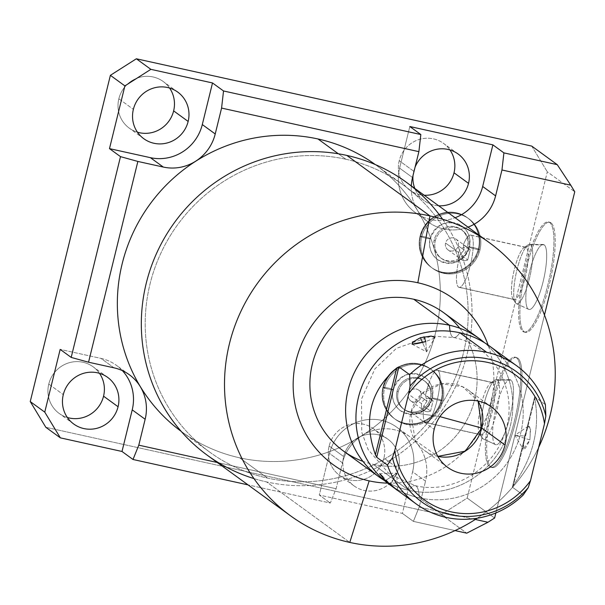 <?xml version="1.0" encoding="UTF-8"?>
<svg xmlns="http://www.w3.org/2000/svg" width="605" height="605" viewBox="0 0 605 605"><rect width="100%" height="100%" fill="white"/><g stroke="black" fill="none" stroke-linecap="round" stroke-linejoin="round"><path stroke-width="0.45" stroke-dasharray="3.02 2.27" d="M361.956 435.63A43.734 42.32 126 0 0 342.453 462.833L336.093 488.727L217.233 462.477L336.093 488.727L330.315 503.05L248.027 484.877L330.315 503.05L336.093 488.727L342.453 462.833L329.521 453.432L319.304 495.041L402.378 513.38L412.602 471.779A43.734 42.32 126 0 0 381.445 420.339A43.734 42.32 126 0 0 329.521 453.432L319.304 495.041L330.315 503.05L319.304 495.041L402.378 513.38L412.602 471.779L425.527 481.179A43.734 42.32 126 0 0 409.479 436.47A43.734 42.32 126 0 0 361.956 435.63A43.734 42.32 126 0 0 342.453 462.833L329.521 453.432A43.734 42.32 -54 0 1 396.789 427.236A43.734 42.32 -54 0 1 412.602 471.779L425.527 481.179A43.734 42.32 126 0 0 409.714 436.644A43.734 42.32 126 0 0 361.956 435.63M181.182 431.35A164.961 159.629 126 0 0 239.678 457.826A164.961 159.629 126 0 0 361.934 435.592A164.961 159.629 126 0 0 417.314 210.132A164.961 159.629 126 0 0 375.259 164.56A164.961 159.629 -54 0 1 375.871 165.006A164.961 159.629 -54 0 1 417.314 210.132A164.961 159.629 -54 0 1 361.934 435.592A164.961 159.629 -54 0 1 239.678 457.826A164.961 159.629 -54 0 1 181.795 431.796A164.961 159.629 -54 0 1 181.182 431.35M428.34 222.073A43.734 42.32 126 0 1 417.352 210.109A43.734 42.32 126 0 1 411.302 185.879A43.734 42.32 126 0 0 417.352 210.109A43.734 42.32 126 0 0 468.02 227.132A43.734 42.32 126 0 1 428.34 222.073L415.408 212.673A43.734 42.32 -54 0 1 399.602 168.129A43.734 42.32 126 0 0 412.209 210.086A43.734 42.32 126 0 0 455.096 217.732A43.734 42.32 -54 0 1 415.408 212.673M544.477 315.024L495.866 512.942L544.477 315.024M475.288 519.461L419.167 507.066L425.527 481.179L419.167 507.066L475.288 519.461M113.99 367.832L101.065 358.425A43.734 42.32 -54 0 1 116.41 365.329A43.734 42.32 -54 0 1 122.407 370.661A43.734 42.32 126 0 0 101.065 358.425L60.175 349.395L101.065 358.425L113.99 367.832M455.028 530.585L413.389 521.389L419.167 507.066L413.389 521.389L402.378 513.38L413.389 521.389L455.028 530.585M494.618 518.016L467.173 498.059L441.219 514.605L466.742 533.171L441.219 514.605L45.829 427.296L441.219 514.605L467.173 498.059L547.306 171.812L574.75 191.77L547.306 171.812L467.173 498.059L494.618 518.016M524.18 331.759A56.378 13.091 -77.5 0 0 549.053 285.636A56.378 13.091 -77.5 0 0 550.943 222.791A56.378 13.091 -77.5 0 0 526.07 268.915A56.378 13.091 -77.5 0 0 524.18 331.759L522.879 331.472A56.378 13.091 102.5 0 1 524.769 268.635A56.378 13.091 102.5 0 1 549.642 222.504A56.378 13.091 102.5 0 1 547.752 285.348A56.378 13.091 102.5 0 1 522.879 331.472A56.378 13.091 -77.5 0 0 524.104 332.039A56.378 13.091 -77.5 0 0 548.417 282.588A56.378 13.091 -77.5 0 0 549.642 222.504L550.943 222.791A56.378 13.091 102.5 0 1 549.711 282.875A56.378 13.091 102.5 0 1 525.405 332.327A56.378 13.091 102.5 0 1 524.18 331.759A56.378 13.091 102.5 0 1 525.405 271.683A56.378 13.091 102.5 0 1 549.718 222.232A56.378 13.091 102.5 0 1 550.943 222.791L549.642 222.504A56.378 13.091 -77.5 0 0 548.417 221.944A56.378 13.091 -77.5 0 0 524.111 271.395A56.378 13.091 -77.5 0 0 522.879 331.472L524.18 331.759M490.958 467.015A56.378 13.091 -77.5 0 0 515.831 420.891A56.378 13.091 -77.5 0 0 517.721 358.047A56.378 13.091 -77.5 0 0 492.848 404.17A56.378 13.091 -77.5 0 0 490.958 467.015L489.657 466.727A56.378 13.091 -77.5 0 0 490.882 467.294A56.378 13.091 -77.5 0 0 515.195 417.843A56.378 13.091 -77.5 0 0 516.42 357.759L517.721 358.047A56.378 13.091 102.5 0 1 516.489 418.131A56.378 13.091 102.5 0 1 492.183 467.582A56.378 13.091 102.5 0 1 490.958 467.015A56.378 13.091 102.5 0 1 492.183 406.931A56.378 13.091 102.5 0 1 516.496 357.479A56.378 13.091 102.5 0 1 517.721 358.047L516.42 357.759A56.378 13.091 -77.5 0 0 515.195 357.192A56.378 13.091 -77.5 0 0 490.889 406.643A56.378 13.091 -77.5 0 0 489.657 466.727L490.958 467.015M516.42 357.759A56.378 13.091 102.5 0 1 514.53 420.604A56.378 13.091 102.5 0 1 489.657 466.727A56.378 13.091 102.5 0 1 491.547 403.883A56.378 13.091 102.5 0 1 516.42 357.759M510.938 380.084A33.275 7.729 -77.5 0 0 496.259 407.309A33.275 7.729 -77.5 0 0 495.14 444.403A33.275 7.729 -77.5 0 0 509.826 417.178A33.275 7.729 -77.5 0 0 510.938 380.084L497.204 380.023A30.356 7.048 -77.5 0 0 496.183 379.683A30.356 7.048 -77.5 0 0 483.274 407.097A30.356 7.048 -77.5 0 0 482.79 438.701L495.14 444.403A33.275 7.729 102.5 0 1 495.677 409.759A33.275 7.729 102.5 0 1 509.826 379.706A33.275 7.729 102.5 0 1 510.938 380.084A33.275 7.729 102.5 0 1 510.023 416.369A33.275 7.729 102.5 0 1 495.487 444.614A33.275 7.729 102.5 0 1 495.14 444.403L482.79 438.701A30.356 7.048 -77.5 0 0 483.108 438.89A30.356 7.048 -77.5 0 0 496.365 413.124A30.356 7.048 -77.5 0 0 497.204 380.023L510.938 380.084M492.962 382.723L497.204 380.023A30.356 7.048 102.5 0 1 496.183 413.865A30.356 7.048 102.5 0 1 482.79 438.701L480.241 434.503A26.786 6.216 -77.5 0 0 492.062 412.587A26.786 6.216 -77.5 0 0 492.962 382.723A26.786 6.216 -77.5 0 0 490.761 382.897A26.786 6.216 -77.5 0 0 480.529 407.271A26.786 6.216 -77.5 0 0 479.546 433.694A26.786 6.216 -77.5 0 0 480.241 434.503L482.79 438.701A30.356 7.048 102.5 0 1 481.996 437.786A30.356 7.048 102.5 0 1 483.108 407.846A30.356 7.048 102.5 0 1 494.708 380.212A30.356 7.048 102.5 0 1 497.204 380.023L492.962 382.723L438.005 370.593A26.786 6.216 -77.5 0 0 437.423 370.32A26.786 6.216 -77.5 0 0 425.527 395.337L426.971 401.168L423.727 406.091A26.786 6.216 -77.5 0 0 425.285 422.366L480.241 434.503A26.786 6.216 102.5 0 1 480.831 405.955A26.786 6.216 102.5 0 1 492.379 382.458A26.786 6.216 102.5 0 1 492.962 382.723A26.786 6.216 102.5 0 1 492.379 411.271A26.786 6.216 102.5 0 1 480.824 434.768A26.786 6.216 102.5 0 1 480.241 434.503L425.285 422.366A26.786 6.216 102.5 0 1 423.727 406.091L426.971 401.168L425.527 395.337L433.104 400.85A6.7 6.481 126 0 0 421.594 403.701L408.443 394.135A6.7 6.481 -54 0 1 418.743 390.127A6.7 6.481 -54 0 1 421.163 396.948L426.971 401.168L421.163 396.948A6.7 6.481 126 0 0 416.391 389.068A6.7 6.481 126 0 0 408.443 394.135A6.7 6.481 126 0 0 413.215 402.015A6.7 6.481 126 0 0 421.163 396.948A6.7 6.481 -54 0 1 410.863 400.956A6.7 6.481 -54 0 1 408.443 394.135L421.594 403.701A6.7 6.481 -54 0 1 433.104 400.85L430.586 411.082A6.7 6.481 -54 0 1 421.594 403.701A6.7 6.481 126 0 0 430.586 411.082L423.727 406.091L430.586 411.082L433.104 400.85L425.527 395.337A26.786 6.216 102.5 0 1 438.005 370.593A26.786 6.216 102.5 0 1 437.105 400.45A26.786 6.216 102.5 0 1 425.285 422.366A26.786 6.216 -77.5 0 0 425.875 422.638A26.786 6.216 -77.5 0 0 437.423 399.141A26.786 6.216 -77.5 0 0 438.005 370.593L492.962 382.723M435.305 240.767A17.492 16.925 -54 0 1 456.072 227.533A17.492 16.925 -54 0 1 468.535 248.103A17.492 16.925 -54 0 1 447.761 261.345A17.492 16.925 -54 0 1 435.305 240.767L434.186 239.958A17.492 16.925 -54 0 1 461.093 229.476A17.492 16.925 -54 0 1 467.415 247.294L468.535 248.103A17.492 16.925 126 0 0 462.205 230.293A17.492 16.925 126 0 0 435.305 240.767A17.492 16.925 126 0 0 441.627 258.585A17.492 16.925 126 0 0 468.535 248.103L467.415 247.294A17.492 16.925 126 0 0 454.952 226.724A17.492 16.925 126 0 0 434.186 239.958A17.492 16.925 126 0 0 446.649 260.536A17.492 16.925 126 0 0 467.415 247.294A17.492 16.925 -54 0 1 440.508 257.775A17.492 16.925 -54 0 1 434.186 239.958L435.305 240.767M458.28 245.842A6.7 6.481 126 0 0 453.508 237.962A6.7 6.481 126 0 0 445.56 243.036A6.7 6.481 126 0 0 450.324 250.909A6.7 6.481 126 0 0 458.28 245.842L464.08 250.062L463.354 244.753L470.214 249.744A6.7 6.481 126 0 0 458.703 252.595L445.56 243.036A6.7 6.481 -54 0 1 455.852 239.02A6.7 6.481 -54 0 1 458.28 245.842A6.7 6.481 -54 0 1 447.98 249.85A6.7 6.481 -54 0 1 445.56 243.036L458.703 252.595A6.7 6.481 126 0 0 467.703 259.976L460.133 254.471L464.08 250.062L458.28 245.842M398.188 391.874A17.492 16.925 -54 0 1 418.955 378.632A17.492 16.925 -54 0 1 431.418 399.209A17.492 16.925 -54 0 1 410.651 412.444A17.492 16.925 -54 0 1 398.188 391.874L397.069 391.064A17.492 16.925 126 0 0 409.532 411.634A17.492 16.925 126 0 0 430.306 398.4A17.492 16.925 126 0 0 417.843 377.822A17.492 16.925 126 0 0 397.069 391.064A17.492 16.925 -54 0 1 423.976 380.583A17.492 16.925 -54 0 1 430.306 398.4L431.418 399.209A17.492 16.925 126 0 0 425.096 381.392A17.492 16.925 126 0 0 398.188 391.874A17.492 16.925 126 0 0 404.511 409.683A17.492 16.925 126 0 0 431.418 399.209L430.306 398.4A17.492 16.925 -54 0 1 403.399 408.874A17.492 16.925 -54 0 1 397.069 391.064L398.188 391.874M442.83 401.168A30.681 29.69 -54 0 1 406.401 424.385A30.681 29.69 -54 0 1 384.546 388.297A30.681 29.69 -54 0 1 420.974 365.08A30.681 29.69 -54 0 1 442.83 401.168L441.242 400.011A30.681 29.69 -54 0 1 394.052 418.388A30.681 29.69 -54 0 1 382.957 387.139L384.546 388.297A30.681 29.69 126 0 0 395.64 419.545A30.681 29.69 126 0 0 442.83 401.168A30.681 29.69 126 0 0 431.736 369.92A30.681 29.69 126 0 0 384.546 388.297L383.532 387.555A30.681 29.69 -54 0 1 430.722 369.179A30.681 29.69 -54 0 1 441.809 400.427L442.83 401.168M479.946 250.062A30.681 29.69 -54 0 1 443.518 273.279A30.681 29.69 -54 0 1 421.662 237.19A30.681 29.69 -54 0 1 458.083 213.973A30.681 29.69 -54 0 1 479.946 250.062L478.358 248.905A30.681 29.69 126 0 0 456.495 212.816A30.681 29.69 126 0 0 420.074 236.033A30.681 29.69 126 0 0 441.93 272.121A30.681 29.69 126 0 0 478.358 248.905A30.681 29.69 -54 0 1 431.168 267.281A30.681 29.69 -54 0 1 420.074 236.033L421.662 237.19A30.681 29.69 126 0 0 432.757 268.438A30.681 29.69 126 0 0 479.946 250.062A30.681 29.69 126 0 0 468.852 218.813A30.681 29.69 126 0 0 421.662 237.19L420.641 236.449A30.681 29.69 -54 0 1 467.831 218.072A30.681 29.69 -54 0 1 478.926 249.321L479.946 250.062M441.809 400.427A30.681 29.69 126 0 0 430.722 369.179A30.681 29.69 126 0 0 383.532 387.555L382.957 387.139A30.681 29.69 -54 0 1 430.147 368.763A30.681 29.69 -54 0 1 441.242 400.011L441.809 400.427A4.991 0.492 -166.2 0 1 441.922 400.57A4.991 0.492 -166.2 0 1 437.528 399.988A4.991 0.492 -166.2 0 1 432.333 398.332A20.706 20.033 126 0 0 424.854 377.248A20.706 20.033 126 0 0 393.008 389.65A4.991 0.492 -166.2 0 1 393.114 389.794A4.991 0.492 -166.2 0 1 388.72 389.212A4.991 0.492 -166.2 0 1 383.532 387.555A30.681 29.69 -54 0 1 430.722 369.179A30.681 29.69 -54 0 1 441.809 400.427A30.681 29.69 -54 0 1 394.619 418.804A30.681 29.69 -54 0 1 383.532 387.555A4.991 0.492 13.8 0 0 388.72 389.212A4.991 0.492 13.8 0 0 393.114 389.794A4.991 0.492 13.8 0 0 393.008 389.65A20.706 20.033 126 0 0 400.487 410.734A20.706 20.033 126 0 0 432.333 398.332A4.991 0.492 13.8 0 0 437.528 399.988A4.991 0.492 13.8 0 0 441.922 400.57A4.991 0.492 13.8 0 0 441.809 400.427A4.991 0.492 13.8 0 0 436.621 398.763A4.991 0.492 13.8 0 0 432.227 398.188A4.991 0.492 13.8 0 0 432.333 398.332A20.706 20.033 -54 0 1 400.487 410.734A20.706 20.033 -54 0 1 393.008 389.65A4.991 0.492 13.8 0 0 387.813 387.986A4.991 0.492 13.8 0 0 383.426 387.412A4.991 0.492 13.8 0 0 383.532 387.555A30.681 29.69 126 0 0 394.619 418.804A30.681 29.69 126 0 0 441.809 400.427A30.681 29.69 126 0 0 430.722 369.179A30.681 29.69 126 0 0 383.532 387.555A4.991 0.492 -166.2 0 1 383.426 387.412A4.991 0.492 -166.2 0 1 387.813 387.986A4.991 0.492 -166.2 0 1 393.008 389.65A20.706 20.033 -54 0 1 424.854 377.248A20.706 20.033 -54 0 1 432.333 398.332A4.991 0.492 -166.2 0 1 432.227 398.188A4.991 0.492 -166.2 0 1 436.621 398.763A4.991 0.492 -166.2 0 1 441.809 400.427M531.735 146.092L547.306 171.812L531.735 146.092M118.852 98.789A28.836 27.906 126 0 0 137.441 132.192A28.836 27.906 -54 0 1 129.281 128.154A28.836 27.906 -54 0 1 118.852 98.789L133.372 109.346L118.852 98.789A28.836 27.906 -54 0 1 163.206 81.516A28.836 27.906 -54 0 1 169.566 88.035A28.836 27.906 126 0 0 141.275 76.933A28.836 27.906 126 0 0 118.852 98.789M329.158 445.998A28.836 27.906 126 0 0 349.705 479.916A28.836 27.906 126 0 0 383.933 458.091A28.836 27.906 126 0 0 363.393 424.173A28.836 27.906 126 0 0 329.158 445.998L343.67 456.556A28.836 27.906 -54 0 1 377.906 434.73A28.836 27.906 -54 0 1 398.453 468.648A28.836 27.906 -54 0 1 364.218 490.473A28.836 27.906 -54 0 1 343.67 456.556A28.836 27.906 126 0 0 354.099 485.921A28.836 27.906 126 0 0 398.453 468.648L383.933 458.091A28.836 27.906 -54 0 1 339.587 475.364A28.836 27.906 -54 0 1 329.158 445.998A28.836 27.906 -54 0 1 373.512 428.726A28.836 27.906 -54 0 1 383.933 458.091L398.453 468.648A28.836 27.906 126 0 0 388.024 439.283A28.836 27.906 126 0 0 343.67 456.556L329.158 445.998M399.232 160.696A28.836 27.906 126 0 0 424.15 195.218A28.836 27.906 -54 0 1 409.661 190.068A28.836 27.906 -54 0 1 399.232 160.696L413.752 171.253A28.836 27.906 -54 0 1 415.068 167.184A28.836 27.906 126 0 0 413.752 171.253A28.836 27.906 126 0 0 413.033 175.458A28.836 27.906 -54 0 1 413.752 171.253L399.232 160.696A28.836 27.906 -54 0 1 443.586 143.423A28.836 27.906 -54 0 1 449.946 149.942A28.836 27.906 126 0 0 421.655 138.84A28.836 27.906 126 0 0 399.232 160.696M382.957 387.139A30.681 29.69 126 0 0 404.813 423.228A30.681 29.69 126 0 0 441.242 400.011A30.681 29.69 126 0 0 419.386 363.923A30.681 29.69 126 0 0 382.957 387.139M48.778 384.084A28.836 27.906 126 0 0 67.359 417.495A28.836 27.906 -54 0 1 59.207 413.457A28.836 27.906 -54 0 1 48.778 384.084L63.291 394.642L48.778 384.084A28.836 27.906 -54 0 1 93.132 366.812A28.836 27.906 -54 0 1 99.485 373.33A28.836 27.906 126 0 0 71.201 362.229A28.836 27.906 126 0 0 48.778 384.084M409.819 126.528L399.602 168.129L412.527 177.537L399.602 168.129L409.819 126.528M438.663 205.776A28.836 27.906 -54 0 1 414.811 188.427A28.836 27.906 126 0 0 424.173 200.626A28.836 27.906 126 0 0 438.663 205.776M478.926 249.321A30.681 29.69 126 0 0 467.831 218.072A30.681 29.69 126 0 0 420.641 236.449L420.074 236.033A30.681 29.69 -54 0 1 467.264 217.656A30.681 29.69 -54 0 1 478.358 248.905L478.926 249.321A4.991 0.492 -166.2 0 1 479.031 249.464A4.991 0.492 -166.2 0 1 474.645 248.889A4.991 0.492 -166.2 0 1 469.45 247.226A20.706 20.033 126 0 0 461.963 226.141A20.706 20.033 126 0 0 430.117 238.544A4.991 0.492 -166.2 0 1 430.223 238.688A4.991 0.492 -166.2 0 1 425.837 238.113A4.991 0.492 -166.2 0 1 420.641 236.449A30.681 29.69 -54 0 1 467.831 218.072A30.681 29.69 -54 0 1 478.926 249.321A30.681 29.69 -54 0 1 431.736 267.697A30.681 29.69 -54 0 1 420.641 236.449A4.991 0.492 13.8 0 0 425.837 238.113A4.991 0.492 13.8 0 0 430.223 238.688A4.991 0.492 13.8 0 0 430.117 238.544A20.706 20.033 126 0 0 437.604 259.628A20.706 20.033 126 0 0 469.45 247.226A4.991 0.492 13.8 0 0 474.645 248.889A4.991 0.492 13.8 0 0 479.031 249.464A4.991 0.492 13.8 0 0 478.926 249.321A4.991 0.492 13.8 0 0 473.738 247.664A4.991 0.492 13.8 0 0 469.344 247.082A4.991 0.492 13.8 0 0 469.45 247.226A20.706 20.033 -54 0 1 437.604 259.628A20.706 20.033 -54 0 1 430.117 238.544A4.991 0.492 13.8 0 0 424.929 236.888A4.991 0.492 13.8 0 0 420.536 236.305A4.991 0.492 13.8 0 0 420.641 236.449A30.681 29.69 126 0 0 431.736 267.697A30.681 29.69 126 0 0 478.926 249.321A30.681 29.69 126 0 0 467.831 218.072A30.681 29.69 126 0 0 420.641 236.449A4.991 0.492 -166.2 0 1 420.536 236.305A4.991 0.492 -166.2 0 1 424.929 236.888A4.991 0.492 -166.2 0 1 430.117 238.544A20.706 20.033 -54 0 1 461.963 226.141A20.706 20.033 -54 0 1 469.45 247.226A4.991 0.492 -166.2 0 1 469.344 247.082A4.991 0.492 -166.2 0 1 473.738 247.664A4.991 0.492 -166.2 0 1 478.926 249.321M463.354 244.753L464.08 250.062L460.133 254.471A26.786 6.216 -77.5 0 0 458.507 287.118L513.464 299.248A26.786 6.216 102.5 0 1 514.046 270.7A26.786 6.216 102.5 0 1 525.601 247.203A26.786 6.216 102.5 0 1 526.184 247.475L471.227 235.337A26.786 6.216 -77.5 0 0 470.645 235.073A26.786 6.216 -77.5 0 0 463.354 244.753A26.786 6.216 102.5 0 1 471.227 235.337A26.786 6.216 102.5 0 1 470.327 265.202A26.786 6.216 102.5 0 1 458.507 287.118A26.786 6.216 102.5 0 1 460.133 254.471L467.703 259.976L470.214 249.744L463.354 244.753M458.703 252.595A6.7 6.481 -54 0 1 470.214 249.744L467.703 259.976A6.7 6.481 -54 0 1 458.703 252.595M471.227 235.337L526.184 247.475A26.786 6.216 102.5 0 1 525.601 276.024A26.786 6.216 102.5 0 1 514.046 299.52A26.786 6.216 102.5 0 1 513.464 299.248L458.507 287.118A26.786 6.216 -77.5 0 0 459.089 287.383A26.786 6.216 -77.5 0 0 470.645 263.886A26.786 6.216 -77.5 0 0 471.227 235.337M526.184 247.475L530.426 244.768A30.356 7.048 102.5 0 1 529.405 278.61A30.356 7.048 102.5 0 1 516.012 303.453L513.464 299.248A26.786 6.216 -77.5 0 0 525.284 277.332A26.786 6.216 -77.5 0 0 526.184 247.475A26.786 6.216 -77.5 0 0 523.983 247.642A26.786 6.216 -77.5 0 0 513.751 272.023A26.786 6.216 -77.5 0 0 512.768 298.439A26.786 6.216 -77.5 0 0 513.464 299.248L516.012 303.453A30.356 7.048 102.5 0 1 515.218 302.538A30.356 7.048 102.5 0 1 516.33 272.59A30.356 7.048 102.5 0 1 527.931 244.957A30.356 7.048 102.5 0 1 530.426 244.768L526.184 247.475M544.16 244.828L530.426 244.768A30.356 7.048 -77.5 0 0 529.405 244.428A30.356 7.048 -77.5 0 0 516.496 271.849A30.356 7.048 -77.5 0 0 516.012 303.453L528.362 309.155A33.275 7.729 102.5 0 1 528.899 274.511A33.275 7.729 102.5 0 1 543.048 244.45A33.275 7.729 102.5 0 1 544.16 244.828A33.275 7.729 102.5 0 1 543.245 281.113A33.275 7.729 102.5 0 1 528.709 309.359A33.275 7.729 102.5 0 1 528.362 309.155L516.012 303.453A30.356 7.048 -77.5 0 0 516.33 303.642A30.356 7.048 -77.5 0 0 529.587 277.876A30.356 7.048 -77.5 0 0 530.426 244.768L544.16 244.828A33.275 7.729 -77.5 0 0 529.481 272.053A33.275 7.729 -77.5 0 0 528.362 309.155A33.275 7.729 -77.5 0 0 543.048 281.922A33.275 7.729 -77.5 0 0 544.16 244.828M338.346 153.783L345.856 159.244A164.961 159.629 126 0 0 160.907 253.109A164.961 159.629 126 0 0 209.655 452.064A164.961 159.629 126 0 0 267.539 478.094L239.678 457.826L267.539 478.094A164.961 159.629 126 0 0 452.48 384.22A164.961 159.629 126 0 0 403.732 185.266A164.961 159.629 126 0 0 345.856 159.244L338.346 153.783M442.61 219.252A168.924 163.463 -54 0 1 442.739 409.313A168.924 163.463 -54 0 1 266.593 481.92A168.924 163.463 -54 0 1 253.964 478.585M345.856 159.244A164.961 159.629 126 0 0 150.017 284.07A164.961 159.629 126 0 0 267.539 478.094A164.961 159.629 126 0 0 463.37 353.26A164.961 159.629 126 0 0 345.856 159.244M477.163 518.243A168.924 163.463 126 0 0 538.7 447.292A168.924 163.463 -54 0 1 477.163 518.243M406.068 182.067A168.924 163.463 -54 0 1 455.981 385.793A168.924 163.463 -54 0 1 266.593 481.92L349.773 542.428L266.593 481.92A168.924 163.463 -54 0 1 207.326 455.27M387.639 483.145A102.502 99.19 126 0 0 488.106 345.039A102.502 99.19 126 0 1 387.639 483.145M459.785 328.25A85.418 82.658 -54 0 1 463.445 425.882A85.418 82.658 -54 0 1 373.224 464.368A85.418 82.658 -54 0 1 362.947 461.373M443.752 312.74A85.418 82.658 -54 0 1 468.988 415.756A85.418 82.658 -54 0 1 373.224 464.368L408.957 490.36A85.418 82.658 126 0 1 384.304 480.43A85.418 82.658 126 0 0 408.957 490.36L373.224 464.368A85.418 82.658 -54 0 1 343.254 450.891M408.957 490.36A85.418 82.658 126 0 0 503.277 444.72A85.418 82.658 126 0 0 484.499 342.695A85.418 82.658 126 0 1 503.277 444.72A85.418 82.658 126 0 1 408.957 490.36A42.637 9.899 102.5 0 1 415.174 485.633A42.637 9.899 -77.5 0 0 408.957 490.36M502.211 357.419A85.418 82.658 -54 0 1 511.036 456.896A85.418 82.658 -54 0 1 419.288 497.87A42.637 9.899 -77.5 0 0 415.174 485.633A42.637 9.899 102.5 0 1 419.288 497.87A85.418 82.658 -54 0 1 391.586 485.989M450.09 331.23A42.637 9.899 -77.5 0 0 453.621 337.499A42.637 9.899 -77.5 0 0 459.838 332.765A42.637 9.899 102.5 0 1 453.621 337.499A42.637 9.899 102.5 0 1 450.09 331.23M489.808 346.241A85.418 82.658 -54 0 1 515.052 449.265A85.418 82.658 -54 0 1 419.288 497.87L446.135 517.404L419.288 497.87A85.418 82.658 -54 0 1 389.317 484.393M382.927 478.275L388.077 483.145M397.205 490.133L390.618 484.537L396.812 473.102L386.179 480.12L396.812 473.102L390.618 484.537L382.92 476.71M424.029 336.766L420.452 337.703L412.527 341.923M437.839 456.374A37.313 36.103 -54 0 1 424.377 450.407A37.313 36.103 -54 0 1 410.886 412.413L434.178 429.353L410.886 412.413A37.313 36.103 -54 0 1 468.27 390.066A37.313 36.103 -54 0 1 478.094 401.039L462.53 386.678L441.385 383.85L421.942 393.545L410.886 412.413L439.911 416.648L410.886 412.413L415.106 440.364L437.839 456.374M545.4 404.639L534.676 396.842L512.473 487.237L523.196 495.034L512.473 487.237L513.471 485.233C533.141 457.35 540.242 428.438 534.775 398.483L534.676 396.842L545.4 404.639M524.58 436.061C529.193 422.177 530.956 423.455 529.874 439.911C523.499 453.417 521.729 452.132 524.58 436.061L528.384 426.109L530.54 429.323L529.874 439.911L514.893 435.267L524.58 436.061L514.893 435.267L529.874 439.911L523.227 449.175L524.58 436.061M512.473 487.237L513.471 485.233L534.775 398.483L534.676 396.842L512.412 486.98M512.42 486.949L534.676 396.842M534.775 398.483C540.242 428.438 533.141 457.35 513.471 485.233L534.775 398.483M425.738 341.553L426.593 351.853L422.547 342.536L426.593 351.853L425.738 341.553L433.966 338.369M129.334 374.729L116.41 365.329M492.183 467.582L490.882 467.294M516.496 357.479L515.195 357.192M496.183 379.683L509.826 379.706M495.487 444.614L483.108 438.89M490.761 382.897L494.708 380.212M479.546 433.694L481.996 437.786M492.379 382.458L437.423 370.32M418.743 390.127L431.894 399.693M461.093 229.476L462.205 230.293M395.64 419.545L394.052 418.388M430.147 368.763L431.736 369.92M430.722 369.179C440.758 377.233 444.493 387.699 441.922 400.57C437.755 421.11 410.772 431.599 394.619 418.804C384.583 410.75 380.848 400.283 383.426 387.412C387.586 366.872 414.569 356.383 430.722 369.179M424.854 377.248C410.409 370.177 399.829 374.359 393.114 389.794C391.397 398.476 393.863 405.456 400.487 410.734C414.932 417.798 425.512 413.616 432.227 398.188C433.944 389.507 431.486 382.526 424.854 377.248M73.719 424.014L59.207 413.457M409.714 436.644L396.789 427.236M107.645 377.376L93.132 366.812M143.793 138.711L129.281 128.154M177.719 92.073L163.206 81.516M354.099 485.921L339.587 475.364M388.024 439.283L373.512 428.726M424.173 200.626L409.661 190.068M458.098 153.988L443.586 143.423M432.757 268.438L431.168 267.281M467.264 217.656L468.852 218.813M467.831 218.072C477.874 226.126 481.61 236.593 479.031 249.464C474.872 270.004 447.882 280.493 431.736 267.697C421.693 259.643 417.964 249.184 420.536 236.305C424.702 215.766 451.685 205.276 467.831 218.072M461.963 226.141C447.526 219.078 436.946 223.26 430.223 238.688C428.514 247.369 430.972 254.35 437.604 259.628C452.048 266.699 462.628 262.517 469.344 247.082C471.061 238.4 468.595 231.42 461.963 226.141M440.508 257.775L441.627 258.585M423.976 380.583L425.096 381.392M403.399 408.874L404.511 409.683M455.852 239.02L469.004 248.587M447.98 249.85L461.123 259.416M525.601 247.203L470.645 235.073M410.863 400.956L424.014 410.523M480.824 434.768L425.875 422.638M514.046 299.52L459.089 287.383M523.983 247.642L527.931 244.957M512.768 298.439L515.218 302.538M529.405 244.428L543.048 244.45M528.709 309.359L516.33 303.642M525.405 332.327L524.104 332.039M549.718 222.232L548.417 221.944M209.655 452.064L181.795 431.796M403.732 185.266L375.871 165.006M415.174 485.633C450.385 494.482 492.357 470.985 504.457 434.004C520.141 392.312 494.27 345.221 453.621 337.499L431.562 336.093L396.388 348.351L374.881 368.921L361.556 398.982L361.737 432.167L368.12 449.538L389.461 474.191L415.174 485.633M447.662 467.347L424.377 450.407M491.562 407.006L468.27 390.066M528.384 426.109L514.893 435.267L523.227 449.175M397.447 490.3L396.812 473.102L379.645 473.723M412.058 344.177L426.593 351.853L434.935 337.545"/><path stroke-width="0.91" d="M217.233 462.477L138.787 445.159L145.147 419.265A43.734 42.32 126 0 0 140.322 386.693A43.734 42.32 126 0 0 113.99 367.832L88.549 362.213L137.864 161.444L163.305 167.063A43.734 42.32 126 0 0 195.718 161.172A43.734 42.32 126 0 0 215.221 133.97L221.581 108.083L418.887 151.651L412.527 177.537A43.734 42.32 126 0 0 411.302 185.879A43.734 42.32 126 0 1 412.527 177.537L418.887 151.651L221.581 108.083L215.221 133.97L202.297 124.562L212.514 82.961L150.857 69.341L124.895 85.895L109.49 148.633L150.373 157.663A43.734 42.32 126 0 0 202.297 124.562A43.734 42.32 -54 0 1 150.373 157.663L163.305 167.063L137.864 161.444L88.549 362.213L71.186 357.411L120.501 156.642L109.49 148.633L124.895 85.895L110.382 75.33L136.344 58.783L531.735 146.092L136.344 58.783L150.857 69.341L212.514 82.961L223.525 90.969L221.581 108.083L223.525 90.969L420.83 134.537L418.887 151.651L420.83 134.537L409.819 126.528L492.893 144.867L409.819 126.528L420.83 134.537L223.525 90.969L212.514 82.961L202.297 124.562L215.221 133.97A43.734 42.32 126 0 1 195.718 161.172A43.734 42.32 126 0 1 163.305 167.063L150.373 157.663L109.49 148.633L120.501 156.642L137.864 161.444L120.501 156.642L71.186 357.411L88.549 362.213L113.99 367.832A43.734 42.32 126 0 1 129.334 374.729A43.734 42.32 126 0 1 140.322 386.693A43.734 42.32 126 0 1 145.147 419.265L138.787 445.159L133.009 459.482L121.998 451.474L132.223 409.865L145.147 419.265L132.223 409.865A43.734 42.32 126 0 0 122.407 370.661A43.734 42.32 -54 0 1 132.223 409.865L121.998 451.474L60.341 437.854L121.998 451.474L133.009 459.482L138.787 445.159L217.233 462.477M140.36 386.671A164.961 159.629 126 0 0 181.182 431.35A164.961 159.629 -54 0 1 140.36 386.671A164.961 159.629 -54 0 1 195.74 161.21A164.961 159.629 126 0 0 140.36 386.671M375.259 164.56A164.961 159.629 126 0 0 317.996 138.976A164.961 159.629 126 0 0 195.74 161.21A164.961 159.629 -54 0 1 317.996 138.976L338.346 153.783L317.996 138.976A164.961 159.629 -54 0 1 375.259 164.56M468.02 227.132A43.734 42.32 126 0 0 495.601 195.876L501.961 169.99L570.757 185.183L574.75 191.77L544.477 315.024L574.75 191.77L570.757 185.183L501.961 169.99L503.905 152.883L557.258 164.658L570.757 185.183L557.258 164.658L531.735 146.092L557.258 164.658L503.905 152.883L501.961 169.99L495.601 195.876L482.677 186.476L492.893 144.867L503.905 152.883L492.893 144.867L482.677 186.476A43.734 42.32 -54 0 1 455.096 217.732A43.734 42.32 126 0 0 482.677 186.476L495.601 195.876A43.734 42.32 126 0 1 468.02 227.132M495.866 512.942L494.618 518.016L487.963 522.259L475.288 519.461L487.963 522.259L466.742 533.171L455.028 530.585L466.742 533.171L487.963 522.259L494.618 518.016L495.866 512.942M248.027 484.877L133.009 459.482L248.027 484.877M45.829 427.296L30.25 401.576L110.382 75.33L30.25 401.576L44.762 412.134L60.341 437.854L45.829 427.296L30.25 401.576L44.762 412.134L60.341 437.854L45.829 427.296M137.441 132.192A28.836 27.906 126 0 0 173.635 110.881A28.836 27.906 126 0 0 169.566 88.035A28.836 27.906 -54 0 1 173.635 110.881A28.836 27.906 -54 0 1 137.441 132.192M424.15 195.218A28.836 27.906 126 0 0 454.015 172.796A28.836 27.906 126 0 0 449.946 149.942A28.836 27.906 -54 0 1 454.015 172.796A28.836 27.906 -54 0 1 424.15 195.218M67.359 417.495A28.836 27.906 126 0 0 103.553 396.184A28.836 27.906 126 0 0 99.485 373.33A28.836 27.906 -54 0 1 103.553 396.184A28.836 27.906 -54 0 1 67.359 417.495M63.291 394.642A28.836 27.906 126 0 0 73.719 424.014A28.836 27.906 126 0 0 118.073 406.742L103.553 396.184L118.073 406.742A28.836 27.906 -54 0 1 83.838 428.559A28.836 27.906 -54 0 1 63.291 394.642A28.836 27.906 -54 0 1 97.526 372.824A28.836 27.906 -54 0 1 118.073 406.742A28.836 27.906 126 0 0 107.645 377.376A28.836 27.906 126 0 0 63.291 394.642M468.527 183.353A28.836 27.906 -54 0 1 438.663 205.776A28.836 27.906 126 0 0 468.527 183.353L454.015 172.796L468.527 183.353A28.836 27.906 126 0 0 458.098 153.988A28.836 27.906 126 0 0 415.068 167.184A28.836 27.906 -54 0 1 450.007 149.964A28.836 27.906 -54 0 1 468.527 183.353M414.811 188.427A28.836 27.906 -54 0 1 413.033 175.458A28.836 27.906 126 0 0 414.811 188.427M60.175 349.395L44.762 412.134L60.175 349.395L71.186 357.411L60.175 349.395M188.147 121.439A28.836 27.906 -54 0 1 153.912 143.264A28.836 27.906 -54 0 1 133.372 109.346A28.836 27.906 -54 0 1 167.6 87.521A28.836 27.906 -54 0 1 188.147 121.439L173.635 110.881L188.147 121.439A28.836 27.906 126 0 0 177.719 92.073A28.836 27.906 126 0 0 133.372 109.346A28.836 27.906 126 0 0 143.793 138.711A28.836 27.906 126 0 0 188.147 121.439M110.382 75.33L136.344 58.783L150.857 69.341L124.895 85.895L110.382 75.33M253.964 478.585A168.924 163.463 -54 0 1 147.975 276.772A168.924 163.463 -54 0 1 346.794 155.409A168.924 163.463 -54 0 1 442.61 219.252M290.506 515.778L207.326 455.27A168.924 163.463 -54 0 1 157.406 251.536A168.924 163.463 -54 0 1 346.794 155.409L429.973 215.917L417.836 282.754A102.502 99.19 126 0 1 488.106 345.039A102.502 99.19 126 0 0 417.836 282.754L429.973 215.917A168.924 163.463 126 0 0 240.586 312.044A168.924 163.463 126 0 0 290.506 515.778A168.924 163.463 126 0 0 349.773 542.428A168.924 163.463 126 0 0 477.163 518.243A168.924 163.463 -54 0 1 349.773 542.428L369.171 480.877A102.502 99.19 126 0 0 387.639 483.145A102.502 99.19 126 0 1 369.171 480.877L349.773 542.428A168.924 163.463 -54 0 1 229.431 343.746A168.924 163.463 -54 0 1 429.973 215.917L346.794 155.409A168.924 163.463 -54 0 1 406.068 182.067L489.241 242.575A168.924 163.463 126 0 0 429.973 215.917A168.924 163.463 -54 0 1 538.7 447.292A168.924 163.463 126 0 0 489.241 242.575M417.836 282.754A102.502 99.19 126 0 0 296.148 360.315A102.502 99.19 126 0 0 369.171 480.877A102.502 99.19 126 0 1 296.148 360.315A102.502 99.19 126 0 1 417.836 282.754M362.947 461.373A85.418 82.658 -54 0 1 313.851 358.614A85.418 82.658 -54 0 1 413.782 299.263A85.418 82.658 -54 0 1 459.785 328.25M378.987 476.884L343.254 450.891A85.418 82.658 -54 0 1 318.011 347.867A85.418 82.658 -54 0 1 413.782 299.263L449.515 325.256A85.418 82.658 126 0 0 353.751 373.86A85.418 82.658 126 0 0 378.987 476.884A85.418 82.658 126 0 0 384.304 480.43A85.418 82.658 126 0 1 352.412 376.877A85.418 82.658 126 0 1 449.515 325.256L413.782 299.263A85.418 82.658 -54 0 1 443.752 312.74L479.485 338.732A85.418 82.658 126 0 0 449.515 325.256A42.637 9.899 -77.5 0 0 450.09 331.23A42.637 9.899 102.5 0 1 449.515 325.256A85.418 82.658 126 0 1 484.499 342.695A85.418 82.658 126 0 0 479.485 338.732M391.586 485.989A85.418 82.658 -54 0 1 363.476 382.678A85.418 82.658 -54 0 1 459.838 332.765A85.418 82.658 -54 0 1 502.211 357.419M387.419 465.056A85.418 82.658 126 0 0 416.164 503.92A85.418 82.658 126 0 0 446.135 517.404A85.418 82.658 -54 0 1 387.419 465.056L392.464 457.675A80.518 77.916 126 0 0 450.044 514.658A80.518 77.916 126 0 0 528.241 487.653L523.196 495.034A85.418 82.658 -54 0 1 446.135 517.404A85.418 82.658 126 0 0 523.196 495.034L528.241 487.653A80.518 77.916 -54 0 1 450.044 514.658A80.518 77.916 -54 0 1 392.464 457.675L394.732 450.642A77.304 74.808 126 0 0 451.262 511.89A77.304 74.808 126 0 0 530.509 480.627L528.241 487.653L530.509 480.627A77.304 74.808 -54 0 1 451.262 511.89A77.304 74.808 -54 0 1 394.732 450.642L408.715 393.734L410.061 386.035L409.623 374.661L398.899 366.857L396.714 367.999C370.177 390.883 363.076 419.802 375.41 454.748L376.696 457.251L387.419 465.056L376.696 457.251L398.899 366.857L409.623 374.661A85.418 82.658 -54 0 1 486.685 352.299A85.418 82.658 126 0 0 409.623 374.661L410.061 386.035A80.518 77.916 -54 0 1 488.265 359.03A80.518 77.916 -54 0 1 545.839 416.013A80.518 77.916 126 0 0 488.265 359.03A80.518 77.916 126 0 0 410.061 386.035L408.715 393.734A77.304 74.808 -54 0 1 487.963 362.471A77.304 74.808 -54 0 1 544.492 423.712A77.304 74.808 126 0 0 487.963 362.471A77.304 74.808 126 0 0 408.715 393.734L394.732 450.642L392.464 457.675L387.419 465.056M394.551 488.205L389.317 484.393A85.418 82.658 -54 0 1 364.074 381.377A85.418 82.658 -54 0 1 459.838 332.765L486.685 352.299A85.418 82.658 -54 0 1 545.4 404.639L545.839 416.013L544.492 423.712L530.509 480.627L544.492 423.712L545.839 416.013L545.4 404.639A85.418 82.658 126 0 0 516.655 365.775A85.418 82.658 126 0 0 486.685 352.299L459.838 332.765A85.418 82.658 -54 0 1 489.808 346.241L516.655 365.775M388.077 483.145L396.502 489.611M397.205 490.133L382.927 478.275M433.966 338.369L434.935 337.545L431.221 336.077L420.452 337.703L422.547 342.536L420.452 337.703C407.838 344.54 409.608 345.826 425.738 341.553L424.029 336.766M434.178 429.353A37.313 36.103 126 0 0 460.753 473.239A37.313 36.103 126 0 0 505.046 445A37.313 36.103 126 0 0 478.472 401.123A37.313 36.103 126 0 0 434.178 429.353A37.313 36.103 126 0 0 447.662 467.347A37.313 36.103 126 0 0 505.046 445L481.761 428.06A37.313 36.103 -54 0 1 437.839 456.374L465.283 451.164L481.761 428.06L505.046 445A37.313 36.103 126 0 0 491.562 407.006A37.313 36.103 126 0 0 434.178 429.353M478.094 401.039A37.313 36.103 -54 0 1 481.761 428.06L478.094 401.039M439.911 416.648L481.761 428.06L439.911 416.648M398.899 366.857L396.714 367.999L375.41 454.748L376.696 457.251L398.899 366.857M375.41 454.748C363.076 419.802 370.177 390.883 396.714 367.999L375.41 454.748M382.92 476.71L379.645 473.723L385.332 480.688L386.179 480.12L385.332 480.688C398.839 491.759 400.601 493.037 390.618 484.537M412.527 341.923L412.058 344.177L425.738 341.553M416.164 503.92L397.152 490.095"/></g></svg>
